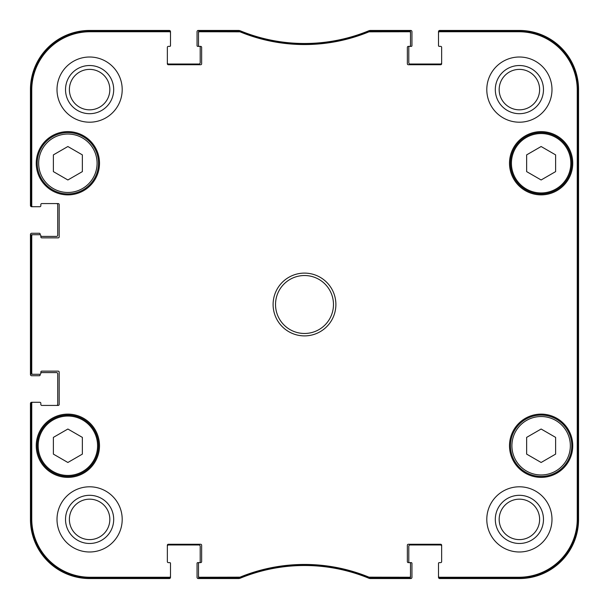 <?xml version="1.0" encoding="UTF-8"?>
<svg xmlns="http://www.w3.org/2000/svg" width="609" height="609" viewBox="0 0 609 609"><rect width="100%" height="100%" fill="white"/><g stroke="black" fill="none" stroke-linecap="round" stroke-linejoin="round"><path stroke-width="0.91" d="M541.127 146.518L555.614 154.884L555.614 171.616L541.127 179.975L526.64 171.616L526.64 154.884L541.127 146.518M82.36 154.884L82.36 171.616L67.873 179.975L53.386 171.616L53.386 154.884L67.873 146.518L82.36 154.884M82.36 454.116L67.873 462.482L53.386 454.116L53.386 437.384L67.873 429.025L82.36 437.384L82.36 454.116M555.614 437.384L555.614 454.116L541.127 462.482L526.64 454.116L526.64 437.384L541.127 429.025L555.614 437.384M37.21 163.25A30.663 30.663 0 0 0 83.205 189.802A30.663 30.663 0 0 0 83.205 136.69A30.663 30.663 0 0 0 37.21 163.25M36.243 163.25A31.63 31.63 0 0 1 83.692 135.86A31.63 31.63 0 0 1 83.692 190.64A31.63 31.63 0 0 1 36.243 163.25M369.206 30.93L368.841 31.006A169.02 169.02 0 0 1 240.159 31.006L199.47 30.93A0.967 0.967 -90 0 0 198.504 31.896L198.504 32.719A0.967 0.967 -90 0 1 199.47 31.752L239.999 31.828A169.842 169.842 0 0 0 369.001 31.828L409.53 31.752A0.967 0.967 -90 0 1 410.496 32.719L410.496 31.896A0.967 0.967 -90 0 0 409.53 30.93L369.206 30.93L369.366 31.752M439.47 30.93A0.967 0.967 -90 0 0 438.51 31.896L438.51 32.719A0.967 0.967 -90 0 1 439.47 31.752L518.914 31.752A58.335 58.335 0 0 1 577.248 90.086L577.248 518.914A58.335 58.335 0 0 1 518.914 577.248L439.47 577.248A0.967 0.967 90 0 1 438.51 576.281L438.51 577.104A0.967 0.967 90 0 0 439.47 578.07L518.914 578.07A59.157 59.157 0 0 0 578.07 518.914L578.07 90.086A59.157 59.157 0 0 0 518.914 30.93L439.47 30.93L439.47 31.752M409.53 578.07A0.967 0.967 90 0 0 410.496 577.104L410.496 576.281A0.967 0.967 90 0 1 409.53 577.248L369.001 577.172A169.842 169.842 0 0 0 239.999 577.172L199.47 577.248A0.967 0.967 90 0 1 198.504 576.281L198.504 577.104A0.967 0.967 90 0 0 199.47 578.07L240.159 577.994A169.02 169.02 0 0 1 368.841 577.994L409.53 578.07L409.53 577.248M169.53 578.07A0.967 0.967 90 0 0 170.49 577.104L170.49 576.281A0.967 0.967 90 0 1 169.53 577.248L90.086 577.248A58.335 58.335 0 0 1 31.752 518.914L31.752 403.257A0.967 0.967 180 0 1 32.719 402.29L31.896 402.29A0.967 0.967 180 0 0 30.93 403.257L30.93 518.914A59.157 59.157 0 0 0 90.086 578.07L169.53 578.07L169.53 577.248M30.93 373.317A0.967 0.967 180 0 0 31.896 374.284L32.719 374.284A0.967 0.967 180 0 1 31.752 373.317L31.752 235.683A0.967 0.967 180 0 1 32.719 234.716L31.896 234.716A0.967 0.967 180 0 0 30.93 235.683L30.93 373.317L31.752 373.317M30.93 205.743A0.967 0.967 180 0 0 31.896 206.71L32.719 206.71A0.967 0.967 180 0 1 31.752 205.743L31.752 90.086A58.335 58.335 0 0 1 90.086 31.752L169.53 31.752A0.967 0.967 -90 0 1 170.49 32.719L170.49 31.896A0.967 0.967 -90 0 0 169.53 30.93L90.086 30.93A59.157 59.157 0 0 0 30.93 90.086L30.93 205.743L31.752 205.743M510.464 445.75A30.663 30.663 0 0 0 556.459 472.31A30.663 30.663 0 0 0 556.459 419.198A30.663 30.663 0 0 0 510.464 445.75M556.459 189.802A30.663 30.663 0 0 0 556.459 136.69A30.663 30.663 0 0 0 510.464 163.25A30.663 30.663 0 0 0 556.459 189.802M555.971 188.973A29.696 29.696 0 0 0 555.971 137.527A29.696 29.696 0 0 0 511.423 163.25A29.696 29.696 0 0 0 555.971 188.973A29.696 29.696 0 0 1 511.423 163.25A29.696 29.696 0 0 1 555.971 137.527A29.696 29.696 0 0 1 555.971 188.973M37.21 445.75A30.663 30.663 0 0 0 83.205 472.31A30.663 30.663 0 0 0 83.205 419.198A30.663 30.663 0 0 0 37.21 445.75M577.758 391.427L577.758 439.713L577.553 391.427M577.758 169.287L577.758 217.573L577.553 169.287M577.903 304.508L577.682 279.904L577.682 329.073L577.903 304.508M543.479 519.393A24.086 24.086 0 0 0 507.35 498.535A24.086 24.086 0 0 0 507.35 540.252A24.086 24.086 0 0 0 543.479 519.393M539.62 519.393A20.226 20.226 0 0 1 509.284 536.91A20.226 20.226 0 0 1 509.284 501.877A20.226 20.226 0 0 1 539.62 519.393M543.479 89.607A24.086 24.086 0 0 0 507.35 68.748A24.086 24.086 0 0 0 507.35 110.465A24.086 24.086 0 0 0 543.479 89.607M539.62 89.607A20.226 20.226 0 0 1 509.284 107.123A20.226 20.226 0 0 1 509.284 72.09A20.226 20.226 0 0 1 539.62 89.607M113.693 89.607A24.086 24.086 0 0 0 77.564 68.748A24.086 24.086 0 0 0 77.564 110.465A24.086 24.086 0 0 0 113.693 89.607M109.833 89.607A20.226 20.226 0 0 1 79.497 107.123A20.226 20.226 0 0 1 79.497 72.09A20.226 20.226 0 0 1 109.833 89.607M113.693 519.393A24.086 24.086 0 0 0 77.564 498.535A24.086 24.086 0 0 0 77.564 540.252A24.086 24.086 0 0 0 113.693 519.393M109.833 519.393A20.226 20.226 0 0 1 79.497 536.91A20.226 20.226 0 0 1 79.497 501.877A20.226 20.226 0 0 1 109.833 519.393M486.797 89.607A32.597 32.597 0 0 1 535.692 61.38A32.597 32.597 0 0 1 535.692 117.834A32.597 32.597 0 0 1 486.797 89.607M57.01 89.607A32.597 32.597 0 0 1 105.905 61.38A32.597 32.597 0 0 1 105.905 117.834A32.597 32.597 0 0 1 57.01 89.607M57.01 519.393A32.597 32.597 0 0 1 105.905 491.166A32.597 32.597 0 0 1 105.905 547.62A32.597 32.597 0 0 1 57.01 519.393M486.797 519.393A32.597 32.597 0 0 1 535.692 491.166A32.597 32.597 0 0 1 535.692 547.62A32.597 32.597 0 0 1 486.797 519.393M509.497 163.25A31.63 31.63 0 0 1 556.938 135.86A31.63 31.63 0 0 1 556.938 190.64A31.63 31.63 0 0 1 509.497 163.25M36.243 445.75A31.63 31.63 0 0 1 83.692 418.36A31.63 31.63 0 0 1 83.692 473.14A31.63 31.63 0 0 1 36.243 445.75M509.497 445.75A31.63 31.63 0 0 1 556.938 418.36A31.63 31.63 0 0 1 556.938 473.14A31.63 31.63 0 0 1 509.497 445.75M333.473 304.5A28.973 28.973 0 0 1 290.013 329.591A28.973 28.973 0 0 1 290.013 279.409A28.973 28.973 0 0 1 333.473 304.5M335.886 304.5A31.386 31.386 0 0 0 288.803 277.316A31.386 31.386 0 0 0 288.803 331.684A31.386 31.386 0 0 0 335.886 304.5M198.504 32.719L198.504 45.424A0.967 0.967 0 0 0 199.47 46.383L200.673 46.383A0.967 0.967 0 0 1 201.64 47.35L201.64 63.77A0.967 0.967 0 0 1 200.673 64.737L168.32 64.737A0.967 0.967 0 0 1 167.353 63.77L167.353 47.35A0.967 0.967 0 0 1 168.32 46.383L169.53 46.383A0.967 0.967 0 0 0 170.49 45.424L170.49 32.719M32.719 206.71L39.867 206.71A0.967 0.967 0 0 0 40.833 205.743L40.833 204.54A0.967 0.967 0 0 1 41.8 203.573L58.22 203.573A0.967 0.967 0 0 1 59.18 204.54L59.18 236.893A0.967 0.967 0 0 1 58.22 237.86L41.8 237.86A0.967 0.967 0 0 1 40.833 236.893L40.833 235.683A0.967 0.967 0 0 0 39.867 234.716L32.719 234.716M32.719 374.284L39.867 374.284A0.967 0.967 0 0 0 40.833 373.317L40.833 372.107A0.967 0.967 0 0 1 41.8 371.14L58.22 371.14A0.967 0.967 0 0 1 59.18 372.107L59.18 404.46A0.967 0.967 0 0 1 58.22 405.427L41.8 405.427A0.967 0.967 0 0 1 40.833 404.46L40.833 403.257A0.967 0.967 0 0 0 39.867 402.29L32.719 402.29M170.49 576.281L170.49 563.576A0.967 0.967 0 0 0 169.53 562.617L168.32 562.617A0.967 0.967 0 0 1 167.353 561.65L167.353 545.23A0.967 0.967 0 0 1 168.32 544.263L200.673 544.263A0.967 0.967 0 0 1 201.64 545.23L201.64 561.65A0.967 0.967 0 0 1 200.673 562.617L197.78 562.617A0.723 0.723 0 0 0 197.05 563.34L197.05 577.34A1.21 1.21 0 0 0 198.26 578.55L238.446 578.55A4.826 4.826 0 0 0 240.281 578.185A169.02 169.02 0 0 1 368.719 578.185A4.826 4.826 0 0 0 370.554 578.55L410.74 578.55A1.21 1.21 0 0 0 411.95 577.34L411.95 563.34A0.723 0.723 0 0 0 411.22 562.617L409.53 562.617A0.967 0.967 0 0 1 410.496 563.576L410.496 576.281M198.504 576.281L198.504 563.576A0.967 0.967 0 0 1 199.47 562.617A0.723 0.723 0 0 0 200.194 561.886L200.194 546.197A1.21 1.21 0 0 0 198.983 544.986L168.564 544.986A1.21 1.21 0 0 0 167.353 546.197M441.647 546.197A1.21 1.21 0 0 0 440.436 544.986L410.017 544.986A1.21 1.21 0 0 0 408.806 546.197L408.806 561.886A0.723 0.723 0 0 0 409.53 562.617L408.327 562.617A0.967 0.967 0 0 1 407.36 561.65L407.36 545.23A0.967 0.967 0 0 1 408.327 544.263L440.68 544.263A0.967 0.967 0 0 1 441.647 545.23L441.647 561.65A0.967 0.967 0 0 1 440.68 562.617L439.47 562.617A0.967 0.967 0 0 0 438.51 563.576L438.51 576.281M438.51 32.719L438.51 45.424A0.967 0.967 0 0 0 439.47 46.383L440.68 46.383A0.967 0.967 0 0 1 441.647 47.35L441.647 63.77A0.967 0.967 0 0 1 440.68 64.737L408.327 64.737A0.967 0.967 0 0 1 407.36 63.77L407.36 47.35A0.967 0.967 0 0 1 408.327 46.383L411.22 46.383A0.723 0.723 0 0 0 411.95 45.66L411.95 31.66A1.21 1.21 0 0 0 410.74 30.45L370.554 30.45A4.826 4.826 0 0 0 368.719 30.815A169.02 169.02 0 0 1 240.281 30.815A4.826 4.826 0 0 0 238.446 30.45L198.26 30.45A1.21 1.21 0 0 0 197.05 31.66L197.05 45.66A0.723 0.723 0 0 0 197.78 46.383L199.47 46.383A0.723 0.723 0 0 1 200.194 47.114L200.194 62.803A1.21 1.21 0 0 1 198.983 64.014L168.564 64.014A1.21 1.21 0 0 1 167.353 62.803M410.496 32.719L410.496 45.424A0.967 0.967 0 0 1 409.53 46.383A0.723 0.723 0 0 0 408.806 47.114L408.806 62.803A1.21 1.21 0 0 0 410.017 64.014L440.436 64.014A1.21 1.21 0 0 0 441.647 62.803M440.924 46.383L439.234 46.383A0.723 0.723 0 0 1 438.51 45.66L438.51 31.66A1.21 1.21 0 0 1 439.713 30.45L519.393 30.45A59.157 59.157 0 0 1 578.55 89.607L578.55 519.393A59.157 59.157 0 0 1 519.393 578.55L439.713 578.55A1.21 1.21 0 0 1 438.51 577.34L438.51 563.34A0.723 0.723 0 0 1 439.234 562.617L440.924 562.617M39.387 206.71L31.66 206.71A1.21 1.21 0 0 1 30.45 205.507L30.45 89.607A59.157 59.157 0 0 1 89.607 30.45L169.287 30.45A1.21 1.21 0 0 1 170.49 31.66L170.49 45.66A0.723 0.723 0 0 1 169.766 46.383L168.076 46.383M56.53 203.573A1.21 1.21 0 0 1 57.733 204.776L57.733 235.203A1.21 1.21 0 0 1 56.53 236.414L40.833 236.414L40.833 235.683M40.11 234.754L40.11 233.993A0.723 0.723 0 0 0 39.387 233.27L31.66 233.27A1.21 1.21 0 0 0 30.45 234.48L30.45 374.52A1.21 1.21 0 0 0 31.66 375.73L39.387 375.73A0.723 0.723 0 0 0 40.11 375.007L40.11 374.246M40.833 372.586L56.53 372.586A1.21 1.21 0 0 1 57.733 373.797L57.733 404.224A1.21 1.21 0 0 1 56.53 405.427M39.387 402.29L31.66 402.29A1.21 1.21 0 0 0 30.45 403.493L30.45 519.393A59.157 59.157 0 0 0 89.607 578.55L169.287 578.55A1.21 1.21 0 0 0 170.49 577.34L170.49 563.34A0.723 0.723 0 0 0 169.766 562.617L168.076 562.617M440.68 562.617A0.967 0.967 0 0 0 441.647 561.65M441.647 47.35A0.967 0.967 0 0 0 440.68 46.383M168.32 46.383A0.967 0.967 0 0 0 167.353 47.35M31.896 206.71L39.867 206.71M41.8 203.573A0.967 0.967 0 0 0 40.833 204.54M40.833 403.257L40.833 404.46A0.967 0.967 0 0 0 41.8 405.427M39.867 402.29L31.896 402.29M167.353 561.65A0.967 0.967 0 0 0 168.32 562.617M38.656 163.25A29.217 29.217 0 0 1 82.481 137.946A29.217 29.217 0 0 1 82.481 188.554A29.217 29.217 0 0 1 38.656 163.25M38.177 445.75A29.696 29.696 0 0 1 82.725 420.027A29.696 29.696 0 0 1 82.725 471.473A29.696 29.696 0 0 1 38.177 445.75M511.91 445.75A29.217 29.217 0 0 1 555.735 420.446A29.217 29.217 0 0 1 555.735 471.054A29.217 29.217 0 0 1 511.91 445.75M578.07 518.914L577.248 518.914M578.07 90.086L577.248 90.086M368.841 31.006L369.001 31.828M239.999 31.828L240.159 31.006M239.794 30.93L239.634 31.752M369.206 578.07L369.366 577.248M369.001 577.172L368.841 577.994M240.159 577.994L239.999 577.172M239.634 577.248L239.794 578.07M199.47 578.07L199.47 577.248M409.53 30.93L409.53 31.752M199.47 31.752L199.47 30.93M169.53 30.93L169.53 31.752M30.93 90.086L31.752 90.086M30.93 235.683L31.752 235.683M30.93 403.257L31.752 403.257M30.93 518.914L31.752 518.914M439.47 578.07L439.47 577.248M518.914 30.93L518.914 31.752M90.086 578.07L90.086 577.248M518.914 578.07L518.914 577.248M90.086 30.93L90.086 31.752"/></g></svg>
